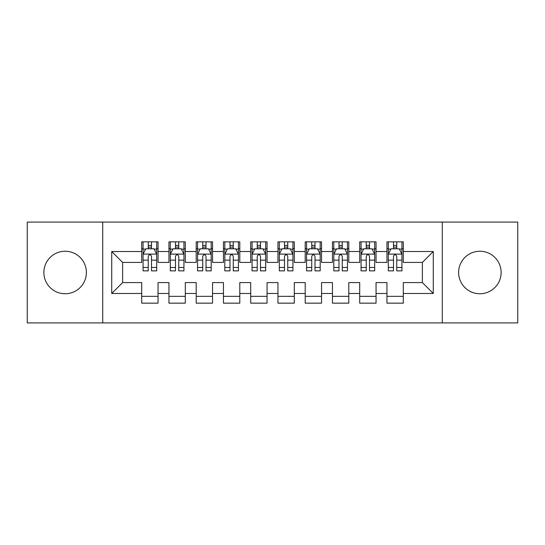 <?xml version="1.0" encoding="UTF-8"?>
<svg xmlns="http://www.w3.org/2000/svg" width="545" height="545" viewBox="0 0 545 545"><rect width="100%" height="100%" fill="white"/><g stroke="black" fill="none" stroke-linecap="round" stroke-linejoin="round"><path stroke-width="0.82" d="M479.873 251.245A21.255 21.255 0 0 0 458.618 272.5A21.255 21.255 0 0 0 479.873 293.755A21.255 21.255 0 0 0 501.128 272.5A21.255 21.255 0 0 0 479.873 251.245M65.127 251.245A21.255 21.255 0 0 0 43.873 272.5A21.255 21.255 0 0 0 65.127 293.755A21.255 21.255 0 0 0 86.383 272.5A21.255 21.255 0 0 0 65.127 251.245M442.268 322.913L517.75 322.913L517.75 222.088L442.268 222.088L442.268 322.913L102.733 322.913L102.733 222.088L27.25 222.088L27.25 322.913L102.733 322.913M442.268 222.088L102.733 222.088M111.725 293.483L111.725 251.518L141.7 251.518L141.7 262.418L122.625 262.418L122.625 282.583L111.725 293.483L141.7 293.483L141.7 303.156L158.05 303.156L158.05 293.483L168.95 293.483L168.95 303.156L185.3 303.156L185.3 293.483L196.2 293.483L196.2 303.156L212.55 303.156L212.55 293.483L223.45 293.483L223.45 303.156L239.8 303.156L239.8 293.483L250.7 293.483L250.7 303.156L267.05 303.156L267.05 293.483L277.95 293.483L277.95 303.156L294.3 303.156L294.3 293.483L305.2 293.483L305.2 303.156L321.55 303.156L321.55 293.483L332.45 293.483L332.45 303.156L348.8 303.156L348.8 293.483L359.7 293.483L359.7 303.156L376.05 303.156L376.05 293.483L386.95 293.483L386.95 303.156L403.3 303.156L403.3 282.583L422.375 282.583L422.375 262.418L403.3 262.418L403.3 251.518L433.275 251.518L433.275 293.483L403.3 293.483M403.3 251.518L403.3 241.844L386.95 241.844L386.95 251.518L376.05 251.518L376.05 241.844L359.7 241.844L359.7 251.518L348.8 251.518L348.8 241.844L332.45 241.844L332.45 251.518L321.55 251.518L321.55 241.844L305.2 241.844L305.2 251.518L294.3 251.518L294.3 241.844L277.95 241.844L277.95 251.518L267.05 251.518L267.05 241.844L250.7 241.844L250.7 251.518L239.8 251.518L239.8 241.844L223.45 241.844L223.45 251.518L212.55 251.518L212.55 241.844L196.2 241.844L196.2 251.518L185.3 251.518L185.3 241.844L168.95 241.844L168.95 251.518L158.05 251.518L158.05 241.844L141.7 241.844L141.7 251.518M376.05 293.483L376.05 282.583L386.95 282.583L386.95 293.483M433.275 251.518L422.375 262.418M348.8 293.483L348.8 282.583L359.7 282.583L359.7 293.483M386.95 251.518L386.95 262.418L376.05 262.418L376.05 251.518M321.55 293.483L321.55 282.583L332.45 282.583L332.45 293.483M359.7 251.518L359.7 262.418L348.8 262.418L348.8 251.518M294.3 293.483L294.3 282.583L305.2 282.583L305.2 293.483M332.45 251.518L332.45 262.418L321.55 262.418L321.55 251.518M267.05 293.483L267.05 282.583L277.95 282.583L277.95 293.483M305.2 251.518L305.2 262.418L294.3 262.418L294.3 251.518M239.8 293.483L239.8 282.583L250.7 282.583L250.7 293.483M277.95 251.518L277.95 262.418L267.05 262.418L267.05 251.518M212.55 293.483L212.55 282.583L223.45 282.583L223.45 293.483M250.7 251.518L250.7 262.418L239.8 262.418L239.8 251.518M185.3 293.483L185.3 282.583L196.2 282.583L196.2 293.483M223.45 251.518L223.45 262.418L212.55 262.418L212.55 251.518M158.05 293.483L158.05 282.583L168.95 282.583L168.95 293.483M196.2 251.518L196.2 262.418L185.3 262.418L185.3 251.518M122.625 282.583L141.7 282.583L141.7 293.483M168.95 251.518L168.95 262.418L158.05 262.418L158.05 251.518M386.95 248.656L388.312 248.656M401.938 248.656L403.3 248.656M359.7 248.656L361.062 248.656M374.688 248.656L376.05 248.656M332.45 248.656L333.812 248.656M347.438 248.656L348.8 248.656M305.2 248.656L306.562 248.656M320.188 248.656L321.55 248.656M277.95 248.656L279.312 248.656M292.938 248.656L294.3 248.656M250.7 248.656L252.062 248.656M265.688 248.656L267.05 248.656M223.45 248.656L224.812 248.656M238.438 248.656L239.8 248.656M196.2 248.656L197.562 248.656M211.188 248.656L212.55 248.656M168.95 248.656L170.312 248.656M183.938 248.656L185.3 248.656M141.7 248.656L143.062 248.656M156.688 248.656L158.05 248.656M141.7 296.344L158.05 296.344M168.95 296.344L185.3 296.344M196.2 296.344L212.55 296.344M223.45 296.344L239.8 296.344M250.7 296.344L267.05 296.344M277.95 296.344L294.3 296.344M305.2 296.344L321.55 296.344M332.45 296.344L348.8 296.344M359.7 296.344L376.05 296.344M386.95 296.344L403.3 296.344M111.725 251.518L122.625 262.418M422.375 282.583L433.275 293.483M151.51 245.386L148.24 245.386M156.688 267.452L151.51 267.452L151.51 270.865L156.688 270.865L156.688 254.243L153.963 248.792L145.787 248.792L143.062 254.243L143.062 270.865L148.24 270.865L148.24 267.452L143.062 267.452M143.062 254.243L143.062 241.844M156.688 254.243L156.688 241.844M148.24 248.792L148.24 241.844M151.51 241.844L151.51 248.792M151.51 267.452L151.51 256.286C150.42 254.188 149.33 254.188 148.24 256.286L148.24 267.452M151.51 248.656L148.24 248.656M178.76 245.386L175.49 245.386M183.938 267.452L178.76 267.452L178.76 270.865L183.938 270.865L183.938 254.243L181.213 248.792L173.037 248.792L170.312 254.243L170.312 270.865L175.49 270.865L175.49 267.452L170.312 267.452M170.312 254.243L170.312 241.844M183.938 254.243L183.938 241.844M175.49 248.792L175.49 241.844M178.76 241.844L178.76 248.792M178.76 267.452L178.76 256.286C177.67 254.188 176.58 254.188 175.49 256.286L175.49 267.452M178.76 248.656L175.49 248.656M206.01 245.386L202.74 245.386M211.188 267.452L206.01 267.452L206.01 270.865L211.188 270.865L211.188 254.243L208.463 248.792L200.287 248.792L197.562 254.243L197.562 270.865L202.74 270.865L202.74 267.452L197.562 267.452M197.562 254.243L197.562 241.844M211.188 254.243L211.188 241.844M202.74 248.792L202.74 241.844M206.01 241.844L206.01 248.792M206.01 267.452L206.01 256.286C204.92 254.188 203.83 254.188 202.74 256.286L202.74 267.452M206.01 248.656L202.74 248.656M233.26 245.386L229.99 245.386M238.438 267.452L233.26 267.452L233.26 270.865L238.438 270.865L238.438 254.243L235.713 248.792L227.537 248.792L224.812 254.243L224.812 270.865L229.99 270.865L229.99 267.452L224.812 267.452M224.812 254.243L224.812 241.844M238.438 254.243L238.438 241.844M229.99 248.792L229.99 241.844M233.26 241.844L233.26 248.792M233.26 267.452L233.26 256.286C232.17 254.188 231.08 254.188 229.99 256.286L229.99 267.452M233.26 248.656L229.99 248.656M260.51 245.386L257.24 245.386M265.688 267.452L260.51 267.452L260.51 270.865L265.688 270.865L265.688 254.243L262.963 248.792L254.787 248.792L252.062 254.243L252.062 270.865L257.24 270.865L257.24 267.452L252.062 267.452M252.062 254.243L252.062 241.844M265.688 254.243L265.688 241.844M257.24 248.792L257.24 241.844M260.51 241.844L260.51 248.792M260.51 267.452L260.51 256.286C259.42 254.188 258.33 254.188 257.24 256.286L257.24 267.452M260.51 248.656L257.24 248.656M287.76 245.386L284.49 245.386M292.938 267.452L287.76 267.452L287.76 270.865L292.938 270.865L292.938 254.243L290.213 248.792L282.038 248.792L279.312 254.243L279.312 270.865L284.49 270.865L284.49 267.452L279.312 267.452M279.312 254.243L279.312 241.844M292.938 254.243L292.938 241.844M284.49 248.792L284.49 241.844M287.76 241.844L287.76 248.792M287.76 267.452L287.76 256.286C286.67 254.188 285.58 254.188 284.49 256.286L284.49 267.452M287.76 248.656L284.49 248.656M315.01 245.386L311.74 245.386M320.188 267.452L315.01 267.452L315.01 270.865L320.188 270.865L320.188 254.243L317.463 248.792L309.288 248.792L306.562 254.243L306.562 270.865L311.74 270.865L311.74 267.452L306.562 267.452M306.562 254.243L306.562 241.844M320.188 254.243L320.188 241.844M311.74 248.792L311.74 241.844M315.01 241.844L315.01 248.792M315.01 267.452L315.01 256.286C313.92 254.188 312.83 254.188 311.74 256.286L311.74 267.452M315.01 248.656L311.74 248.656M342.26 245.386L338.99 245.386M347.438 267.452L342.26 267.452L342.26 270.865L347.438 270.865L347.438 254.243L344.713 248.792L336.538 248.792L333.812 254.243L333.812 270.865L338.99 270.865L338.99 267.452L333.812 267.452M333.812 254.243L333.812 241.844M347.438 254.243L347.438 241.844M338.99 248.792L338.99 241.844M342.26 241.844L342.26 248.792M342.26 267.452L342.26 256.286C341.17 254.188 340.08 254.188 338.99 256.286L338.99 267.452M342.26 248.656L338.99 248.656M369.51 245.386L366.24 245.386M374.688 267.452L369.51 267.452L369.51 270.865L374.688 270.865L374.688 254.243L371.963 248.792L363.788 248.792L361.062 254.243L361.062 270.865L366.24 270.865L366.24 267.452L361.062 267.452M361.062 254.243L361.062 241.844M374.688 254.243L374.688 241.844M366.24 248.792L366.24 241.844M369.51 241.844L369.51 248.792M369.51 267.452L369.51 256.286C368.42 254.188 367.33 254.188 366.24 256.286L366.24 267.452M369.51 248.656L366.24 248.656M396.76 245.386L393.49 245.386M401.938 267.452L396.76 267.452L396.76 270.865L401.938 270.865L401.938 254.243L399.213 248.792L391.038 248.792L388.312 254.243L388.312 270.865L393.49 270.865L393.49 267.452L388.312 267.452M388.312 254.243L388.312 241.844M401.938 254.243L401.938 241.844M393.49 248.792L393.49 241.844M396.76 241.844L396.76 248.792M396.76 267.452L396.76 256.286C395.67 254.188 394.58 254.188 393.49 256.286L393.49 267.452M396.76 248.656L393.49 248.656M156.619 254.106L143.131 254.106M143.062 249.12L145.624 249.12M154.126 249.12L156.688 249.12M148.24 260.142L143.062 260.142M156.688 260.142L151.51 260.142M151.51 247.123L148.24 247.123M183.869 254.106L170.381 254.106M170.312 249.12L172.874 249.12M181.376 249.12L183.938 249.12M175.49 260.142L170.312 260.142M183.938 260.142L178.76 260.142M178.76 247.123L175.49 247.123M211.119 254.106L197.631 254.106M197.562 249.12L200.124 249.12M208.626 249.12L211.188 249.12M202.74 260.142L197.562 260.142M211.188 260.142L206.01 260.142M206.01 247.123L202.74 247.123M238.369 254.106L224.881 254.106M224.812 249.12L227.374 249.12M235.876 249.12L238.438 249.12M229.99 260.142L224.812 260.142M238.438 260.142L233.26 260.142M233.26 247.123L229.99 247.123M265.619 254.106L252.131 254.106M252.062 249.12L254.624 249.12M263.126 249.12L265.688 249.12M257.24 260.142L252.062 260.142M265.688 260.142L260.51 260.142M260.51 247.123L257.24 247.123M292.869 254.106L279.381 254.106M279.312 249.12L281.874 249.12M290.376 249.12L292.938 249.12M284.49 260.142L279.312 260.142M292.938 260.142L287.76 260.142M287.76 247.123L284.49 247.123M320.119 254.106L306.631 254.106M306.562 249.12L309.124 249.12M317.626 249.12L320.188 249.12M311.74 260.142L306.562 260.142M320.188 260.142L315.01 260.142M315.01 247.123L311.74 247.123M347.369 254.106L333.881 254.106M333.812 249.12L336.374 249.12M344.876 249.12L347.438 249.12M338.99 260.142L333.812 260.142M347.438 260.142L342.26 260.142M342.26 247.123L338.99 247.123M374.619 254.106L361.131 254.106M361.062 249.12L363.624 249.12M372.126 249.12L374.688 249.12M366.24 260.142L361.062 260.142M374.688 260.142L369.51 260.142M369.51 247.123L366.24 247.123M401.869 254.106L388.381 254.106M388.312 249.12L390.874 249.12M399.376 249.12L401.938 249.12M393.49 260.142L388.312 260.142M401.938 260.142L396.76 260.142M396.76 247.123L393.49 247.123"/></g></svg>

